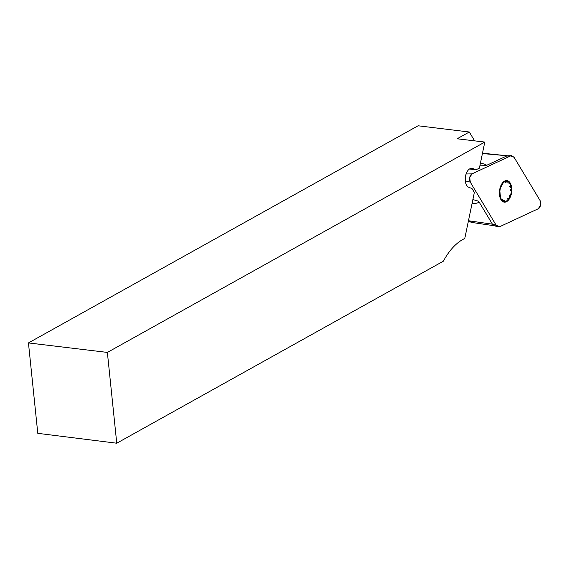 <?xml version="1.0" encoding="UTF-8"?>
<svg xmlns="http://www.w3.org/2000/svg" width="569" height="569" viewBox="0 0 569 569"><rect width="100%" height="100%" fill="white"/><g stroke="black" fill="none" stroke-linecap="round" stroke-linejoin="round"><path stroke-width="0.85" d="M484.795 142.072L479.39 168.168L475.904 169.79L472.683 168.531A9.652 5.42 -82.9 0 0 471.943 168.339A9.652 5.42 -82.9 0 0 465.719 175.316L465.478 176.49A9.652 5.42 -82.9 0 0 468.799 187.293L472.021 188.552L474.354 192.45L464.766 238.496A66.331 37.262 97.1 0 0 443.393 261.171L116.752 443.215L37.789 433.336L28.45 342.929L418.08 125.785L469.297 132.008L457.142 138.779L484.795 142.072L107.37 352.417L28.45 342.929M116.752 443.215L107.37 352.417M475.904 169.79L469.496 168.986M469.297 132.008L474.617 140.863M509.262 195.387L509.255 198.104A10.107 5.676 -82.9 0 1 503.558 201.191A10.107 5.676 -82.9 0 1 499.895 194.442A10.107 5.676 -82.9 0 1 501.936 184.612A10.107 5.676 -82.9 0 1 507.633 181.525A10.107 5.676 -82.9 0 1 511.289 188.268A10.107 5.676 -82.9 0 1 509.255 198.104L507.207 198.83L507.768 199.214M511.396 193.624A10.854 6.095 97.1 0 0 504.589 181.084A10.854 6.095 97.1 0 0 500.798 199.363A10.854 6.095 97.1 0 0 511.396 193.624M510.237 186.312L509.774 186.426L511.289 188.268L510.208 190.835M502.078 199.285L503.906 201.284M503.558 201.191L504.568 200.26M505.592 182.329L507.633 181.525L508.081 183.303M500.898 187.194L502.953 183.446M507.256 181.433L507.633 181.525M500.336 196.326L499.952 191.746M494.525 225.786L471.146 222.358L469.418 221.199L468.657 219.968M507.868 155.828L484.368 153.388L482.327 153.986M469.197 220.864L492.427 224.179L478.629 201.206C479.439 202.6 477.235 203.439 472.021 203.723M465.307 180.857L470.279 182.13L496.204 225.31L492.427 224.179L494.184 225.701M470.279 182.13A4.787 2.689 -82.9 0 1 469.752 177.464A4.787 2.689 -82.9 0 1 471.986 173.872L510.585 155.913L506.538 156.07L486.004 165.622L479.873 165.814M496.204 225.31L497.982 226.846L499.724 226.69L538.317 208.738A4.787 2.689 97.1 0 0 540.55 205.146A4.787 2.689 97.1 0 0 540.031 200.473L514.099 157.293L511.588 155.664L510.585 155.913M483.131 153.616L507.605 155.814M480.435 163.111C485.364 164.199 487.22 165.031 486.004 165.622M514.099 157.293L540.031 200.473L540.55 205.146L538.317 208.738L499.724 226.69L496.204 225.31L470.279 182.13L469.752 177.464L471.986 173.872L510.585 155.913L514.099 157.293M472.683 168.531L471.168 168.339M472.882 199.563L478.629 201.206M466.103 173.979L471.986 173.872M507.527 155.814L511.517 155.664M494.198 225.715L497.896 226.825"/></g></svg>
